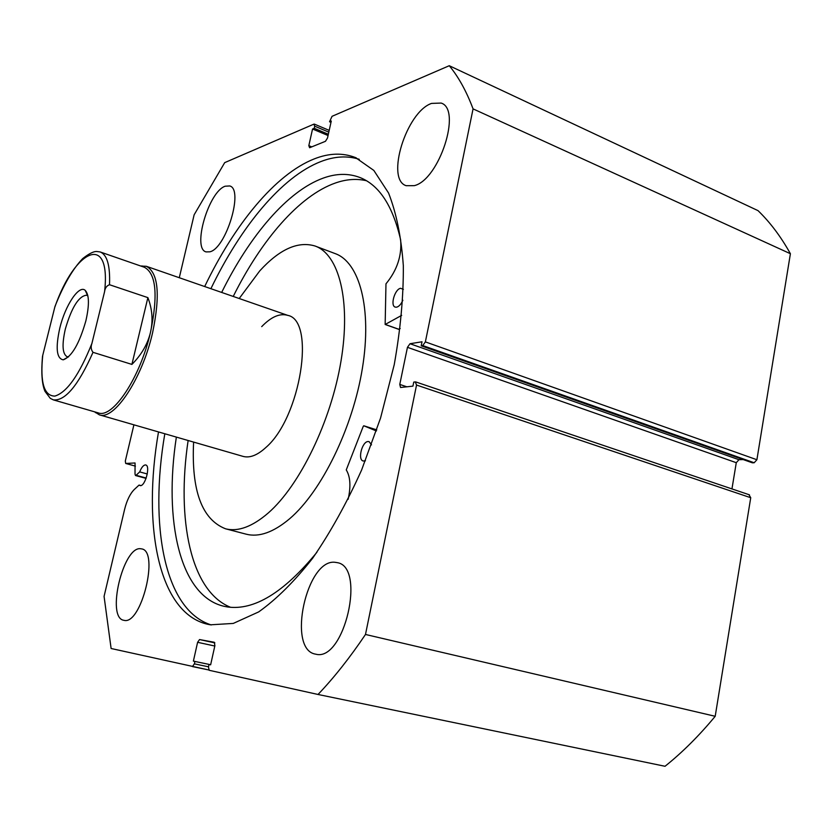<?xml version="1.0" encoding="UTF-8"?>
<svg xmlns="http://www.w3.org/2000/svg" width="832" height="832" viewBox="0 0 832 832"><rect width="100%" height="100%" fill="white"/><g stroke="black" fill="none" stroke-linecap="round" stroke-linejoin="round"><path stroke-width="1.25" d="M401.679 315.359L385.154 324.48L385.975 283.826C397.134 270.244 402.012 255.538 400.608 239.72C392.798 205.858 379.246 185.13 359.975 177.528C348.608 173.181 336.398 173.358 323.346 178.069C287.466 190.923 249.558 235.882 221.666 292.438M400.202 328.526L398.58 329.243M402.865 300.248C401.086 304.221 399.006 306.53 396.625 307.185L395.231 307.102C389.99 305.76 394.784 289.078 400.629 288.288L403.374 289.38M365.425 460.762L363.22 461.011C357.386 459.805 362.107 441.366 368.191 441.522L369.096 441.626L371.519 444.86M366.434 180.731C356.637 178.454 346.32 179.192 335.494 182.978C299.281 195.572 261.165 240.188 233.23 296.452M188.126 440.502C176.363 519.262 190.424 591.271 230.547 607.287M176.363 437.102C163.592 520.364 179.587 595.982 223.902 606.268L227.427 606.944C254.093 610.771 283.92 592.561 316.898 552.302M348.14 499.294C351 486.45 350.376 476.653 346.258 469.914L363.272 426.286L363.771 425.776L376.386 430.966M363.771 425.776L376.761 429.863L363.771 425.776M140.878 266.053L146.338 266.292C158.361 272.719 160.441 294.882 152.578 332.8C142.085 378.966 114.036 420.826 99.31 414.814L243.079 456.394C249.85 458.224 257.483 455.218 265.98 447.387C300.737 417.539 315.89 320.33 287.726 315.359C279.843 313.05 271.17 316.815 261.706 326.633M193.606 442.083C191.266 490.62 201.906 519.522 225.534 528.788L246.251 534.196C259.054 537.451 273.52 532.303 289.661 518.731C321.516 491.587 352.768 428.012 362.419 368.129C372.185 308.173 359.486 262.09 335.098 253.573L315.494 246.178M225.534 528.788C238.077 531.981 252.335 526.708 268.299 512.949C299.822 485.43 331.074 421.231 341.026 360.932C351.094 300.55 338.957 254.342 315.058 246.012C298.002 240.895 279.562 249.184 259.74 270.899L239.21 298.522M214.802 646.027L197.6 642.304L193.388 661.118L194.927 661.45L194.386 663.853L192.442 666.578L208.686 669.947L111.114 648.502L104.073 596.388L124.644 509.205C126.911 500.261 130.114 493.698 134.274 489.507L139.069 485.077L140.358 485.67C145.34 486.117 150.623 465.712 145.735 464.984L145.236 464.932C143.281 465.275 141.43 467.594 139.693 471.9L136.084 475.29L146.193 478.036M147.285 473.97L139.693 471.9M359.258 159.297C347.225 155.532 334.412 156.291 320.83 161.574C281.622 176.769 240.718 226.803 210.891 288.704M164.819 433.763C149.188 524.763 164.029 610.189 211.286 624.946M158.506 431.933C142.251 525.418 158.09 612.976 207.709 624.291L210.413 624.811L233.272 623.428L258.669 611.915C276.557 599.206 294.559 581.298 312.666 558.22C330.418 532.407 346.736 503.006 361.618 469.997L380.557 418.049L394.233 364.666C400.514 329.326 403.551 296.306 403.322 265.606C401.253 237.006 396.334 212.815 388.565 193.034L373.828 170.425L355.472 157.56C342.711 152.63 328.973 153.067 314.278 158.891C275.267 174.242 234.489 224.474 204.682 286.541M414.274 185.661C439.15 179.899 462.124 109.366 441.158 103.064L431.548 103.407C406.286 111.946 385.445 179.39 406.151 185.692L414.274 185.661M315.9 654.212C344.323 661.939 366.184 566.883 337.272 562.65L335.202 562.318C306.665 558.262 286.645 649.386 315.411 654.118L315.9 654.212M209.882 251.815C226.148 248.342 243.953 189.082 229.705 185.952L225.181 186.212C208.666 191.474 191.994 248.581 206.055 251.898L209.882 251.815M123.999 620.329C141.305 625.425 159.505 550.909 141.606 548.891L140.681 548.746C123.209 545.886 106.028 617.802 123.781 620.287L123.999 620.329M133.91 424.819L125.31 461.063L125.705 463.455L135.054 462.977L135.023 474.126L135.491 475.519L136.084 475.29M197.6 642.304L199.555 639.558L214.864 642.897M214.282 642.273L199.555 639.558M214.261 642.273L214.906 645.559L210.631 664.82L209.03 664.477L210.631 664.82M748.956 494.759L750.734 497.723L715.198 716.29L365.487 634.462C349.908 657.623 334.079 677.622 318.022 694.47L209.144 670.28L208.489 666.921L209.03 664.477M365.487 634.462L416.541 385.05L415.303 381.898L413.764 382.086L412.932 386.131L400.556 387.504L399.776 384.426L406.952 386.838M407.451 347.329L410.01 343.73L738.951 459.711L736.278 462.686L407.451 347.329L399.776 384.426M422.75 345.55L425.37 341.89L756.902 459.742L754.166 462.758L422.75 345.55L421.2 345.8L422.022 341.786L410.01 343.73M425.37 341.89L473.065 108.878C466.482 91.343 458.546 76.95 449.259 65.718L332.062 116.303L329.545 121.763L331.282 121.025L327.506 138.008L325.468 141.294L309.618 147.742L308.828 145.652L311.761 146.869M328.806 132.142L314.694 126.183L314.226 128.294L312.551 129.012L308.828 145.652M314.694 126.183L313.893 124.145L224.702 162.635L194.137 214.802L179.286 277.732M449.259 65.718L758.035 210.642C770.172 222.373 780.957 236.725 790.4 253.718L756.902 459.742M421.2 345.8L752.367 462.81L754.166 462.758M738.951 459.711L743.226 459.576M731.952 488.914L736.278 462.686M715.198 716.29C699.14 735.706 682.417 752.367 665.028 766.282L318.022 694.47M473.065 108.878L790.4 253.718M125.705 463.455L135.418 466.128M210.642 664.747L194.927 661.45M210.652 664.737L193.388 661.118M330.98 122.377L329.545 121.763M328.058 135.533L312.551 129.012M328.338 134.243L314.226 128.294M140.92 485.576L139.069 485.077M59.79 328.141C55.422 347.984 56.566 358.54 63.222 359.83C71.781 356.699 79.321 343.72 85.862 320.882C89.471 304.897 89.253 294.736 85.218 290.368C79.05 284.461 65.177 305.448 59.79 328.141M68.598 356.814L67.122 356.71C62.4 353.964 61.797 344.729 65.343 328.994C71.698 307.289 78.78 296.015 86.601 295.194L87.911 295.974M100.121 251.94L96.522 251.472C96.886 251.763 93.402 250.068 82.69 258.606C72.686 269.069 63.461 284.97 55.026 306.322L54.766 307.278C75.119 248.654 111.238 232.378 104.603 291.574C105.05 288.018 106.694 285.73 109.512 284.731C110.271 265.616 107.13 254.675 100.121 251.94L144.404 267.28C156.166 273.572 158.194 295.298 150.457 332.478C140.171 377.718 112.705 418.787 98.301 412.901L53.29 399.859C65.094 401.253 78.333 385.414 93.007 352.331C91.031 349.742 90.667 346.778 91.915 343.418C79.3 374.858 66.945 392.413 54.86 396.094C44.013 396.001 39.978 382.387 42.754 355.285L42.494 356.429C41.09 372.684 41.933 384.353 45.032 391.425L50.274 398.33L53.29 399.859M99.31 414.814L94.588 411.819M109.512 284.731L147.878 297.627C152.318 309.098 153.182 320.715 150.457 332.478C147.597 344.219 141.409 354.869 131.903 364.406L93.007 352.331M104.603 291.574L91.915 343.418M147.878 297.627L131.903 364.406M54.766 307.278L42.754 355.285M385.32 324.459L398.83 329.274M750.734 497.723L416.541 385.05M194.386 663.853L208.51 666.806M359.975 177.528L360.776 177.861M385.154 324.48L398.653 329.295M749.476 494.842L415.74 381.93M314.371 124.114L329.202 130.385M355.472 157.56L356.356 157.934M146.068 478.39L135.491 475.519M68.463 356.824L63.222 359.83M141.336 266.219L141.95 265.876M287.914 315.422L146.338 266.292M95.129 411.975L95.472 412.672M87.766 295.859L85.218 290.368"/></g></svg>
